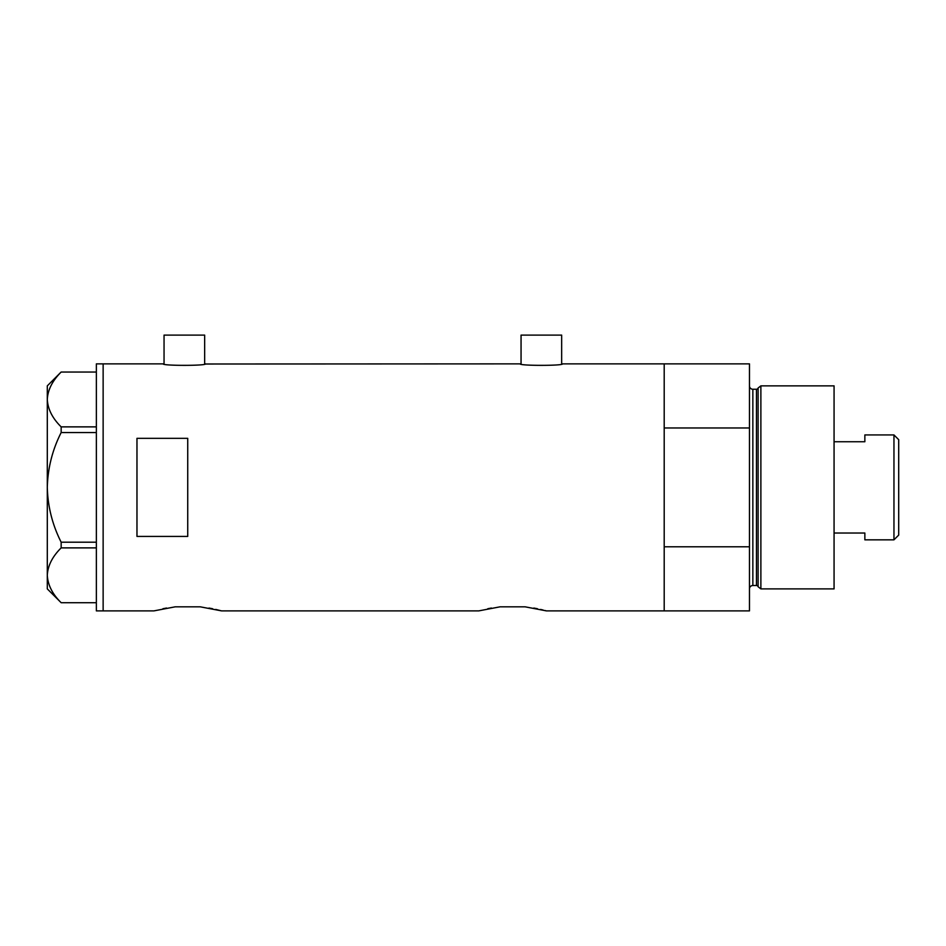 <?xml version="1.0" encoding="UTF-8"?>
<svg xmlns="http://www.w3.org/2000/svg" width="946" height="946" viewBox="0 0 946 946"><rect width="100%" height="100%" fill="white"/><g stroke="black" fill="none" stroke-linecap="round" stroke-linejoin="round"><path stroke-width="1.42" d="M205.495 363.867C206.807 365.842 161.884 365.842 163.197 363.867L164.048 364.009L164.048 335.109L204.655 335.109L204.655 364.009L520.205 363.867C518.893 365.842 563.816 365.842 562.503 363.867L561.664 364.009L561.664 335.109L521.057 335.109L521.057 364.009L520.205 363.867M562.503 363.867L664.198 363.867L664.198 427.97L749.469 427.97L749.469 363.867L664.198 363.867L664.198 610.891L664.198 546.788L749.469 546.788L749.469 610.891L546.433 610.891L525.184 606.835L500.008 606.835L525.184 606.835L500.008 606.835L478.747 610.891L221.577 610.891L200.327 606.835L175.14 606.835L200.327 606.835L175.14 606.835L153.891 610.891L103.138 610.891L103.138 363.867L103.138 610.891L96.362 610.891L96.362 363.867L163.197 363.867M187.734 438.341L136.969 438.341L136.969 536.417L187.734 536.417L187.734 438.341M533.84 608.053L537.446 608.739M540.592 609.425L543.099 610.028M544.943 610.501L546.433 610.891M487.769 608.739L491.4 608.042M208.983 608.053L212.59 608.739M215.735 609.425L221.577 610.891M162.913 608.739L166.543 608.042M96.362 432.559L61.159 432.559L61.159 426.871C52.444 418.309 47.832 409.169 47.3 399.46C47.773 389.882 52.397 380.753 61.159 372.05L96.362 372.05M61.159 426.871L96.362 426.871M61.112 372.05L47.3 385.862L47.3 588.897L61.159 602.708C52.444 594.147 47.832 585.006 47.3 575.298C47.773 565.72 52.397 556.579 61.159 547.888L61.159 542.2C52.408 524.876 47.785 506.607 47.3 487.379C47.797 468.093 52.42 449.823 61.159 432.559M61.159 602.708L96.362 602.708M96.362 547.888L61.159 547.888M61.159 542.2L96.362 542.2M758.113 586.768L758.113 387.99L760.88 385.862L760.88 588.897L758.113 586.768A1.691 1.691 0 0 0 756.469 585.515L752.85 585.515A3.382 3.382 0 0 0 749.469 588.897M758.113 387.99A1.691 1.691 0 0 1 756.469 389.244L752.85 389.244A3.382 3.382 0 0 1 749.469 385.862M760.88 385.862L834.065 385.862L834.065 588.897L760.88 588.897M749.469 546.788L749.469 427.97M893.958 434.935L898.7 439.665L898.7 535.093L893.958 539.835L893.958 434.935L864.857 434.935L864.857 441.747L834.065 441.747M893.958 539.835L864.857 539.835L864.857 533.024L834.065 533.024M756.469 585.515L756.469 389.244M752.85 389.244L752.85 585.515"/></g></svg>
